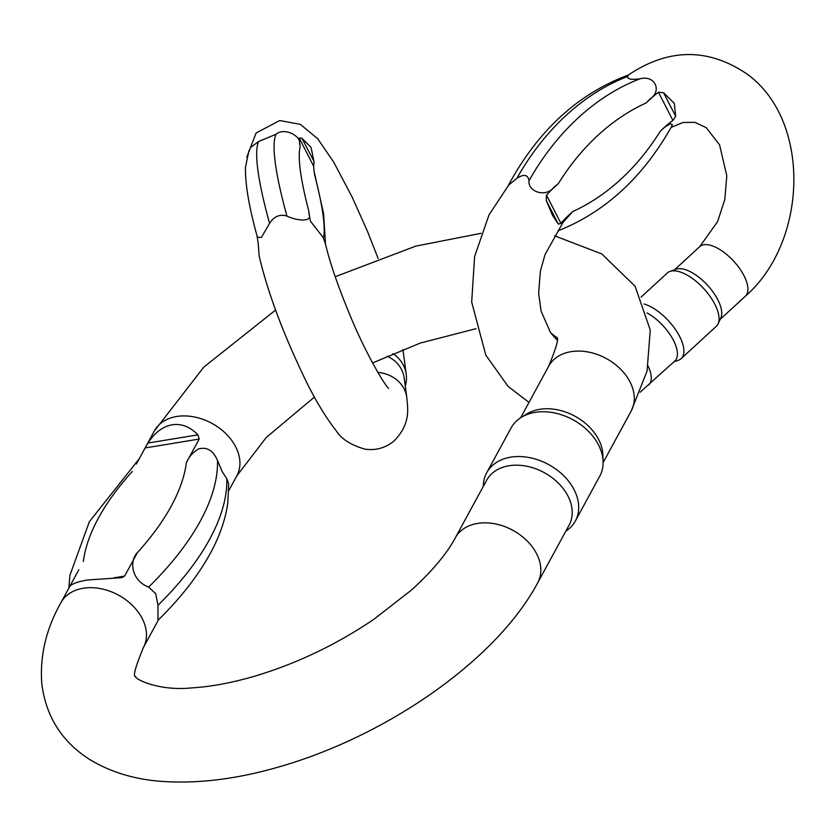 <?xml version="1.0" encoding="UTF-8"?>
<svg xmlns="http://www.w3.org/2000/svg" width="836" height="836" viewBox="0 0 836 836"><rect width="100%" height="100%" fill="white"/><g stroke="black" fill="none" stroke-linecap="round" stroke-linejoin="round"><path stroke-width="1.25" d="M114.124 577.801L124.637 576.077L137.417 552.575C129.047 561.019 131.398 580.571 148.651 587.091L155.757 593.769L157.973 605.295L158.014 620.239C179.312 599.412 196.115 578.251 208.415 556.755C218.708 538.781 225.156 521.006 227.768 503.408L228.688 483.793L226.828 478.735L222.198 471.661L217.517 460.542C213.337 450.594 207.056 446.717 198.665 448.89C192.959 452.286 188.873 456.843 186.397 462.569L199.187 439.057L145.119 447.95L137.668 461.629M124.637 576.077L121.899 577.634L87.728 579.975C78.5 581.522 72.648 583.528 70.182 585.973L69.963 586.172M70.182 585.973L70.569 584.96L71.687 584.782M77.006 573.13L70.569 584.96M145.119 447.95L147.941 443.059C154.785 432.567 162.863 426.475 172.164 424.782C181.485 423.413 190.075 426.768 197.933 434.845L199.187 439.057M575.356 521.006L599.736 476.196A50.463 36.794 -151.4 0 0 603.09 461.775L602.923 455.286A46.941 34.234 -151.4 0 0 574.938 416.192A46.941 34.234 -151.4 0 0 526.91 413.925L521.371 417.31A50.463 36.794 -151.4 0 0 511.078 427.959L486.698 472.768A50.463 36.794 28.6 0 1 548.615 464.565A50.463 36.794 28.6 0 1 575.356 521.006A50.463 36.794 28.6 0 1 565.815 531.184M455.254 537.924A46.941 34.234 -151.4 0 1 512.855 530.296A46.941 34.234 -151.4 0 1 537.726 582.797L569.097 525.133A46.941 34.234 -151.4 0 0 544.226 472.633A46.941 34.234 -151.4 0 0 486.636 480.261L455.254 537.924C446.8 553.756 432.264 571.072 411.636 589.902L373.535 619.56C335.696 645.047 295.756 664.024 253.716 676.47C231.311 682.928 210.871 686.711 192.405 687.84C157.367 691.591 133.06 677.954 135.777 676.46C132.611 677.254 135.139 667.64 143.353 647.628L158.516 619.758M483.344 486.312A50.463 36.794 28.6 0 1 486.698 472.768M603.09 461.775A50.463 36.794 -151.4 0 0 572.994 419.756A50.463 36.794 -151.4 0 0 521.371 417.31M257.07 235.982L257.122 236.41A120.896 17.451 67.3 0 0 258.115 242.513L259.129 255.9C267.206 290.364 281.575 329.468 302.256 373.19C313.27 396.713 324.587 415.91 336.208 430.791C341.443 439.088 351.047 445.201 365.018 449.141C375.437 450.667 384.926 448.117 393.495 441.471C411.772 423.538 407.445 406.933 406.766 397.257A33.68 29.364 172.4 0 0 377.862 372.417M257.363 237.069L261.365 237.518L269.568 223.348C274.114 216.357 279.914 213.932 286.957 216.075C297.282 221.049 312.382 222.094 309.08 214.486L308.86 211.289L309.31 214.612A120.896 17.451 67.3 0 0 310.292 220.714L310.971 222.042M323.49 238.155A221.132 31.914 67.3 0 0 314.566 174.651L314.117 171.328A85.251 12.31 67.3 0 1 313.688 166.301L299.236 138.065L301.921 138.222L311.086 147.481L313.981 161.797L313.688 166.301M300.218 146.613L299.539 143.155A33.68 29.364 -7.6 0 1 299.769 143.29L300.218 146.613A221.132 31.914 67.3 0 0 308.86 211.289M325.277 243.224L323.104 237.382L310.511 221.31M286.957 216.075A240.183 34.673 -112.7 0 1 276.016 134.251C284.7 126.947 300.929 136.393 299.539 143.155M299.769 143.29A120.896 17.451 -112.7 0 1 299.236 138.065M313.991 161.379L301.921 138.222M257.436 237.34C249.076 207.318 245.084 183.941 245.481 167.2L248.909 150.898L250.884 147.251L258.627 141.514A240.183 34.673 67.3 0 0 269.568 223.348M276.016 134.251L258.627 141.514M406.766 397.257L404.185 377.935A33.68 29.364 172.4 0 0 387.131 356.167M392.941 353.628A36.199 31.569 -7.6 0 1 406.233 374.235A36.199 31.569 -7.6 0 1 405.272 386.054M528.989 402.419L508.079 386.399L485.8 355.101L471.682 302.057L474.608 256.527L489.07 214.758L508.769 185.007L516.888 178.287C523.953 173.825 527.986 174.63 529.01 180.701C527.673 191.799 545.793 197.777 553.725 187.421L558.417 183.492L553.913 187.63A120.896 91.97 101.3 0 0 546.472 195.122L560.914 223.348A85.251 64.853 -78.7 0 1 568.261 215.667L572.775 211.529L563.067 222.345L545.03 254.604L540.349 271.313L538.645 293.321L541.08 311.086L550.548 332.655L556.891 339.876M664.923 127.062L660.419 131.033L664.923 126.884A33.68 15.152 47.4 0 1 664.923 127.062L670.315 123.832L672.248 124.512L671.935 125.922C643.25 177.117 605.264 212.093 557.988 230.84M646.061 102.985L650.377 98.638A33.68 15.152 47.4 0 1 650.575 98.847L646.061 102.985A221.132 168.214 101.3 0 0 558.417 183.492M560.914 223.348L558.354 224.111L552.471 215.27L546.284 200.535L546.472 195.122M529.01 180.701A240.183 182.708 -78.7 0 1 639.906 78.845C655.205 74.665 661.945 91.093 650.377 98.638M650.575 98.847A120.896 91.97 -78.7 0 1 658.475 92.242L663.606 92.765L674.307 103.361L675.676 116.35L672.917 120.468A85.251 64.853 101.3 0 0 664.923 126.884M507.901 186.219C537.569 130.97 577.697 93.914 628.285 75.052L627.773 76.431A240.183 182.708 101.3 0 0 516.888 178.287M639.906 78.845C631.107 79.911 627.063 79.106 627.773 76.431M644.075 303.99A36.199 16.292 47.4 0 1 675.697 329.854A36.199 16.292 47.4 0 1 681.121 358.644L716.295 326.333A36.199 16.292 -132.6 0 0 718.082 323.856L720.81 317.983A33.68 15.152 -132.6 0 0 707.528 285.233A33.68 15.152 -132.6 0 0 676.021 269.213L669.929 271.439A36.199 16.292 -132.6 0 0 667.316 273.006L641.107 297.083M640.157 392.188L674.851 360.974A33.68 15.152 -132.6 0 0 672.144 337.943A33.68 15.152 -132.6 0 0 647.043 312.936M681.121 358.644A36.199 16.292 47.4 0 1 678.508 360.211L673.816 361.915M718.082 323.856A36.199 16.292 -132.6 0 0 703.797 288.65A36.199 16.292 -132.6 0 0 669.929 271.439M537.726 582.797C495.738 661.401 384.1 737.582 276.308 767.667C236.473 778.964 199.313 783.593 164.859 781.576C136.832 780.03 111.961 772.788 90.236 759.84C62.083 742.065 45.938 716.692 41.8 683.723C39.71 656.009 46.074 629.017 60.882 602.746A46.941 34.234 28.6 0 1 100.738 588.68A46.941 34.234 28.6 0 1 142.256 618.588A46.941 34.234 28.6 0 1 143.353 647.628M136.383 463.99L154.336 430.989A46.941 34.234 28.6 0 1 194.192 416.924A46.941 34.234 28.6 0 1 235.71 446.832A46.941 34.234 28.6 0 1 236.807 475.872L228.803 490.586M603.101 462.653L631.18 411.04A46.941 34.234 -151.4 0 0 606.309 358.539A46.941 34.234 -151.4 0 0 548.709 366.168L520.629 417.781M137.417 552.575A260.978 122.119 -27.1 0 0 186.397 462.569M132.328 471.452A260.978 122.119 -27.1 0 0 83.36 561.458M217.517 460.542A284.115 132.945 152.9 0 1 148.651 587.091M157.973 605.295A284.115 132.945 -27.1 0 0 226.828 478.735M147.941 443.059L197.933 434.845M648.673 385.02A33.68 15.152 -132.6 0 0 648.172 366.21M720.183 319.331L745.336 296.237A33.68 15.152 -132.6 0 0 739.484 268.325A33.68 15.152 -132.6 0 0 708.991 244.938A33.68 15.152 -132.6 0 0 699.763 246.63L717.57 221.644L724.802 199.647L726.787 175.759L719.566 144.816L706.148 127.594L694.779 122.317L682.97 122.505L671.109 127.417M572.775 211.529A221.132 168.214 101.3 0 0 660.419 131.033M672.917 120.468L658.475 92.242M663.606 92.765L675.676 116.35M558.354 224.111L546.284 200.535M60.882 602.746L78.835 569.755M548.709 366.168C556.922 346.156 559.451 336.542 556.285 337.336L550.631 332.759M476.05 328.673L420.257 343.084L372.563 362.949M314.44 397.058L266.308 437.427L236.807 475.872M154.336 430.989L203.723 367.192L275.587 310.051M335.205 276.726L415.753 246.129L481.097 233.307M554.623 235.836L601.826 253.956L635.099 286.267L650.262 330.074L647.054 371.121L631.18 411.04M68.886 588.032L69.91 575.283L89.358 521.716L139.173 458.859M325.298 243.213C329.541 261.658 337.65 285.337 349.605 314.263C363.127 347.87 383.358 383.62 388.635 388.447M378.133 258.46L367.537 231.499L352.332 197.453L333.7 162.111L317.68 138.713L300.375 124.365L279.694 120.541L256.109 132.997L246.777 157.199M406.233 374.235L402.931 349.521M325.517 244.164L323.563 213.452L314.179 171.756M745.336 296.237C807.994 241.688 811.505 120.185 746.809 73.892C708.008 47.715 668.497 48.101 628.275 75.052M674.621 269.725L699.763 246.63"/></g></svg>
